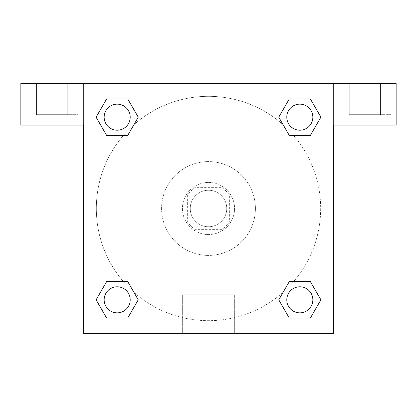 <?xml version="1.0" encoding="UTF-8"?>
<svg xmlns="http://www.w3.org/2000/svg" width="417" height="417" viewBox="0 0 417 417"><rect width="100%" height="100%" fill="white"/><g stroke="black" fill="none" stroke-linecap="round" stroke-linejoin="round"><path stroke-width="0.31" stroke-dasharray="2.08 1.56" d="M226.744 208.5A18.244 18.244 0 0 0 199.378 192.701A18.244 18.244 0 0 0 199.378 224.299A18.244 18.244 0 0 0 226.744 208.5A18.244 18.244 0 0 0 199.378 192.701A18.244 18.244 0 0 0 199.378 224.299A18.244 18.244 0 0 0 226.744 208.5M221.87 229.35L195.13 229.35A24.77 24.77 0 0 1 187.65 221.87L187.65 195.13A24.77 24.77 0 0 1 195.13 187.65L221.87 187.65A24.77 24.77 0 0 1 229.35 195.13L229.35 221.87A24.77 24.77 0 0 1 221.87 229.35L195.13 229.35A24.77 24.77 0 0 1 187.65 221.87L187.65 195.13A24.77 24.77 0 0 1 195.13 187.65L221.87 187.65A24.77 24.77 0 0 1 229.35 195.13L229.35 221.87A24.77 24.77 0 0 1 221.87 229.35M208.5 182.438A26.062 26.062 0 0 1 231.07 221.531A26.062 26.062 0 0 1 185.93 221.531A26.062 26.062 0 0 1 208.5 182.438A26.062 26.062 0 0 0 182.438 208.5A26.062 26.062 0 0 0 208.5 234.562A26.062 26.062 0 0 0 234.562 208.5A26.062 26.062 0 0 0 208.5 182.438M255.412 208.5A46.913 46.913 0 0 0 185.044 167.874A46.913 46.913 0 0 0 185.044 249.126A46.913 46.913 0 0 0 255.412 208.5A46.913 46.913 0 0 0 185.044 167.874A46.913 46.913 0 0 0 185.044 249.126A46.913 46.913 0 0 0 255.412 208.5M83.4 83.4L333.6 83.4L333.6 333.6L83.4 333.6L83.4 83.4L20.85 83.4L333.6 83.4L333.6 333.6L83.4 333.6L83.4 83.4L20.85 83.4L20.85 125.1L83.4 125.1L83.4 83.4L83.4 125.1L20.85 125.1L20.85 83.4L20.85 125.1L83.4 125.1L83.4 83.4L396.15 83.4L333.6 83.4L333.6 125.1L333.6 83.4L333.6 125.1L396.15 125.1L333.6 125.1L333.6 333.6L83.4 333.6L83.4 83.4M289.315 98.949L278.759 117.177L289.289 135.421L278.759 117.177L289.289 135.421L278.759 117.177L289.289 98.933L310.357 98.933L320.887 117.177L310.357 135.421L293.599 135.421M123.401 135.421L106.643 135.421L123.401 135.421L106.643 135.421L96.113 117.177L106.643 98.933L127.711 98.933L138.241 117.177L127.685 135.405M127.685 318.051L138.241 299.823L127.711 281.579L138.241 299.823L127.711 281.579L138.241 299.823L127.711 318.067L106.643 318.067L96.113 299.823L106.643 281.579L123.401 281.579M293.599 281.579L310.357 281.579L293.599 281.579L310.357 281.579L320.887 299.823L310.357 318.067L289.289 318.067L278.759 299.823L289.315 281.595M83.4 217.622L83.4 199.378L83.41 217.622M52.125 125.1L26.062 125.1L52.125 125.1M52.125 114.675L78.188 114.675L52.125 114.675M36.487 114.675L67.763 114.675L36.487 114.675L67.763 114.675L36.487 114.675L36.487 83.4L67.763 83.4L67.763 114.675L67.763 83.4L36.487 83.4L67.763 83.4L36.487 83.4L36.487 114.675M208.5 333.6L182.354 333.6L208.5 333.6M208.5 294.819L234.646 294.819L208.5 294.819M333.6 199.378L333.6 217.622L333.59 199.378M364.875 125.1L338.812 125.1L364.875 125.1M364.875 114.675L390.938 114.675L364.875 114.675M349.238 114.675L380.512 114.675L349.238 114.675L380.512 114.675L349.238 114.675L349.238 83.4L380.512 83.4L380.512 114.675L380.512 83.4L349.238 83.4L380.512 83.4L349.238 83.4L349.238 114.675M396.15 125.1L396.15 83.4L333.6 83.4L333.6 125.1L396.15 125.1L396.15 83.4L396.15 125.1M208.5 83.4L199.378 83.4L208.5 83.41M286.792 299.823A13.031 13.031 0 0 0 306.339 311.108A13.031 13.031 0 0 0 306.339 288.538A13.031 13.031 0 0 0 286.792 299.823A13.031 13.031 0 0 1 306.339 288.538A13.031 13.031 0 0 1 306.339 311.108A13.031 13.031 0 0 1 286.792 299.823M104.146 117.177A13.031 13.031 0 0 0 117.177 130.208A13.031 13.031 0 0 0 130.208 117.177A13.031 13.031 0 0 0 117.177 104.146A13.031 13.031 0 0 0 104.146 117.177M286.792 117.177A13.031 13.031 0 0 0 299.823 130.208A13.031 13.031 0 0 0 312.854 117.177A13.031 13.031 0 0 0 299.823 104.146A13.031 13.031 0 0 0 286.792 117.177M104.146 299.823A13.031 13.031 0 0 0 117.177 312.854A13.031 13.031 0 0 0 130.208 299.823A13.031 13.031 0 0 0 117.177 286.792A13.031 13.031 0 0 0 104.146 299.823M96.327 208.5A112.173 112.173 0 0 0 208.5 320.673A112.173 112.173 0 0 0 320.673 208.5A112.173 112.173 0 0 0 208.5 96.327A112.173 112.173 0 0 0 96.327 208.5M133.904 292.275A112.173 112.173 0 0 0 320.673 208.5A112.173 112.173 0 0 0 283.133 124.761M283.096 124.725A112.173 112.173 0 0 0 124.74 133.883A112.173 112.173 0 0 0 133.867 292.239M130.208 117.177A13.031 13.031 0 0 0 110.661 105.892A13.031 13.031 0 0 0 110.661 128.462A13.031 13.031 0 0 0 130.208 117.177A13.031 13.031 0 0 0 110.661 105.892A13.031 13.031 0 0 0 110.661 128.462A13.031 13.031 0 0 0 130.208 117.177A13.031 13.031 0 0 0 110.661 105.892A13.031 13.031 0 0 0 110.661 128.462A13.031 13.031 0 0 0 130.208 117.177A13.031 13.031 0 0 0 110.661 105.892A13.031 13.031 0 0 0 110.661 128.462A13.031 13.031 0 0 0 130.208 117.177M312.854 117.177A13.031 13.031 0 0 0 293.307 105.892A13.031 13.031 0 0 0 293.307 128.462A13.031 13.031 0 0 0 312.854 117.177A13.031 13.031 0 0 0 293.307 105.892A13.031 13.031 0 0 0 293.307 128.462A13.031 13.031 0 0 0 312.854 117.177A13.031 13.031 0 0 0 293.307 105.892A13.031 13.031 0 0 0 293.307 128.462A13.031 13.031 0 0 0 312.854 117.177A13.031 13.031 0 0 0 293.307 105.892A13.031 13.031 0 0 0 293.307 128.462A13.031 13.031 0 0 0 312.854 117.177M130.208 299.823A13.031 13.031 0 0 0 110.661 288.538A13.031 13.031 0 0 0 110.661 311.108A13.031 13.031 0 0 0 130.208 299.823A13.031 13.031 0 0 0 110.661 288.538A13.031 13.031 0 0 0 110.661 311.108A13.031 13.031 0 0 0 130.208 299.823A13.031 13.031 0 0 0 110.661 288.538A13.031 13.031 0 0 0 110.661 311.108A13.031 13.031 0 0 0 130.208 299.823A13.031 13.031 0 0 0 110.661 288.538A13.031 13.031 0 0 0 110.661 311.108A13.031 13.031 0 0 0 130.208 299.823M217.622 83.4L199.378 83.4L217.622 83.41M106.643 135.421L96.113 117.177L106.643 135.421L96.113 117.177L106.669 98.949M138.241 299.823L127.711 318.067L138.241 299.823L127.711 318.067L106.643 318.067L96.113 299.823L106.669 281.595M310.357 281.579L320.887 299.823L310.357 281.579L320.887 299.823L310.331 318.051M278.759 117.177L289.289 98.933L278.759 117.177L289.289 98.933L310.357 98.933L320.887 117.177L310.331 135.405M182.354 333.6L234.646 333.6L182.354 333.6L182.354 294.819L234.646 294.819L182.354 294.819L182.354 333.6M312.854 299.823A13.031 13.031 0 0 0 293.307 288.538A13.031 13.031 0 0 0 293.307 311.108A13.031 13.031 0 0 0 312.854 299.823A13.031 13.031 0 0 0 293.307 288.538A13.031 13.031 0 0 0 293.307 311.108A13.031 13.031 0 0 0 312.854 299.823A13.031 13.031 0 0 0 293.307 288.538A13.031 13.031 0 0 0 293.307 311.108A13.031 13.031 0 0 0 312.854 299.823M320.887 299.823L310.357 318.067L320.887 299.823L310.357 318.067L289.289 318.067L278.759 299.823L289.289 281.579L278.759 299.823L289.289 318.067L278.759 299.823M127.711 318.067L106.643 318.067L96.113 299.823L106.643 281.579M289.289 98.933L310.357 98.933L320.887 117.177L310.357 135.421M96.113 117.177L106.643 98.933L96.113 117.177L106.643 98.933L127.711 98.933L138.241 117.177L127.711 135.421L138.241 117.177L127.711 98.933L138.241 117.177M310.357 318.067L289.289 318.067M106.643 318.067L96.113 299.823M310.357 98.933L320.887 117.177M106.643 98.933L127.711 98.933M78.188 125.1L78.188 114.675L78.188 125.1M26.062 125.1L26.062 114.675L26.062 125.1M234.646 333.6L234.646 294.819L234.646 333.6M390.938 125.1L390.938 114.675L390.938 125.1M338.812 125.1L338.812 114.675L338.812 125.1"/><path stroke-width="0.63" d="M293.599 135.421L310.357 135.421L289.289 135.421L278.759 117.177L289.289 98.933L310.357 98.933L320.887 117.177L310.357 135.421L289.289 135.421L293.599 135.421L289.289 135.421L278.733 117.193M106.643 135.421L127.711 135.421L106.643 135.421L96.113 117.177L106.643 98.933L127.711 98.933L138.241 117.177L127.711 135.421L106.643 135.421L96.087 117.193M123.401 281.579L106.643 281.579L127.711 281.579L138.241 299.823L127.711 318.067L106.643 318.067L96.113 299.823L106.643 281.579L127.711 281.579L123.401 281.579L127.711 281.579L138.267 299.807M310.357 281.579L289.289 281.579L310.357 281.579L320.887 299.823L310.357 318.067L289.289 318.067L278.759 299.823L289.289 281.579L310.357 281.579L320.913 299.807M396.15 83.4L20.85 83.4L20.85 125.1L83.4 125.1L83.4 333.6L333.6 333.6L333.6 125.1L396.15 125.1L396.15 83.4M127.711 98.933L106.643 98.933L127.711 98.933L138.267 117.161M106.643 318.067L127.711 318.067L106.643 318.067L96.087 299.839M289.289 318.067L310.357 318.067L289.289 318.067L278.733 299.839M310.357 98.933L289.289 98.933L310.357 98.933L320.913 117.161M312.854 299.823A13.031 13.031 0 0 0 293.307 288.538A13.031 13.031 0 0 0 293.307 311.108A13.031 13.031 0 0 0 312.854 299.823M130.208 299.823A13.031 13.031 0 0 0 110.661 288.538A13.031 13.031 0 0 0 110.661 311.108A13.031 13.031 0 0 0 130.208 299.823M312.854 117.177A13.031 13.031 0 0 0 293.307 105.892A13.031 13.031 0 0 0 293.307 128.462A13.031 13.031 0 0 0 312.854 117.177M130.208 117.177A13.031 13.031 0 0 0 110.661 105.892A13.031 13.031 0 0 0 110.661 128.462A13.031 13.031 0 0 0 130.208 117.177M289.289 281.579L293.599 281.579M127.711 135.421L123.401 135.421"/></g></svg>
